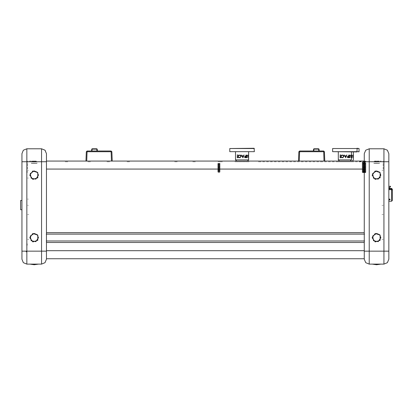<?xml version="1.0" encoding="UTF-8"?>
<svg xmlns="http://www.w3.org/2000/svg" width="413" height="413" viewBox="0 0 413 413"><rect width="100%" height="100%" fill="white"/><g stroke="black" fill="none" stroke-linecap="round" stroke-linejoin="round"><path stroke-width="0.31" stroke-dasharray="2.06 1.55" d="M27.191 243.747L27.191 245.348L27.191 243.747M27.191 172.644L27.191 171.044L27.191 172.644M337.736 161.819L352.036 161.819L337.736 161.819M264.697 161.819L261.992 161.819L264.697 161.819M268.564 161.819L265.858 161.819L268.564 161.819M272.425 161.819L269.72 161.819L272.425 161.819M276.292 161.819L273.587 161.819L276.292 161.819M280.153 161.819L277.448 161.819L280.153 161.819M284.02 161.819L281.315 161.819L284.02 161.819M287.887 161.819L285.182 161.819L287.887 161.819M291.748 161.819L289.043 161.819L291.748 161.819M295.615 161.819L292.91 161.819L295.615 161.819M299.477 161.819L296.771 161.819L299.477 161.819M303.343 161.819L300.638 161.819L303.343 161.819M307.21 161.819L304.505 161.819L307.21 161.819M311.072 161.819L308.366 161.819L311.072 161.819M314.938 161.819L312.233 161.819L314.938 161.819M318.8 161.819L316.095 161.819L318.8 161.819M322.667 161.819L319.961 161.819L322.667 161.819M326.528 161.819L323.823 161.819L326.528 161.819M330.395 161.819L327.69 161.819L330.395 161.819M334.262 161.819L331.556 161.819L334.262 161.819M338.123 161.819L335.418 161.819L338.123 161.819M341.99 161.819L339.285 161.819L341.99 161.819M345.851 161.819L343.146 161.819L345.851 161.819M349.718 161.819L347.013 161.819L349.718 161.819M353.585 161.819L350.88 161.819L353.585 161.819M357.446 161.819L354.741 161.819L357.446 161.819M361.313 161.819L358.608 161.819L361.313 161.819M107.566 161.819L109.961 161.819L107.566 161.819M87.892 161.819L90.984 161.819L87.892 161.819M303.188 161.819L300.793 161.819L303.188 161.819M322.858 161.819L319.765 161.819L322.858 161.819M67.799 161.819L64.707 161.819L67.799 161.819M177.244 161.819L174.152 161.819L177.244 161.819M109.533 161.819L106.446 161.819L109.533 161.819M129.63 161.819L126.538 161.819L129.63 161.819M261.026 161.819L257.934 161.819L261.026 161.819M32.085 161.819L36.267 161.819L32.085 161.819M374.488 161.819L378.669 161.819L374.488 161.819M377.554 161.819L380.853 161.819L377.554 161.819M29.901 161.819L33.195 161.819L29.901 161.819M195.328 161.819L192.236 161.819L195.328 161.819M222.38 161.819L219.288 161.819L222.38 161.819M364.519 161.819L362.201 161.819L364.519 161.819M220.062 161.819L217.744 161.819L220.062 161.819M365.913 161.819L363.59 161.819L365.913 161.819M339.682 161.819L353.967 161.819L339.682 161.819M234.94 161.819L249.24 161.819L234.94 161.819M361.313 161.049L358.608 161.049L361.313 161.049M107.566 161.049L109.961 161.049L107.566 161.049M87.892 161.049L90.984 161.049L87.892 161.049M303.188 161.049L300.793 161.049L303.188 161.049M322.858 161.049L319.765 161.049L322.858 161.049M365.913 161.049L363.59 161.049L365.913 161.049M220.062 161.049L217.744 161.049L220.062 161.049M364.519 161.049L362.201 161.049L364.519 161.049M67.799 161.049L64.707 161.049L67.799 161.049M222.38 161.049L219.288 161.049L222.38 161.049M177.244 161.049L174.152 161.049L177.244 161.049M195.328 161.049L192.236 161.049L195.328 161.049M109.533 161.049L106.446 161.049L109.533 161.049M129.63 161.049L126.538 161.049L129.63 161.049M261.026 161.049L257.934 161.049L261.026 161.049M29.39 161.049L33.706 161.049L29.39 161.049M377.043 161.049L381.364 161.049L377.043 161.049M36.267 161.049L32.085 161.049L36.267 161.049M374.488 161.049L378.669 161.049L374.488 161.049M357.446 161.049L354.741 161.049L357.446 161.049M353.585 161.049L350.88 161.049L353.585 161.049M349.718 161.049L347.013 161.049L349.718 161.049M345.851 161.049L343.146 161.049L345.851 161.049M341.99 161.049L339.285 161.049L341.99 161.049M338.123 161.049L335.418 161.049L338.123 161.049M334.262 161.049L331.556 161.049L334.262 161.049M330.395 161.049L327.69 161.049L330.395 161.049M326.528 161.049L323.823 161.049L326.528 161.049M322.667 161.049L319.961 161.049L322.667 161.049M318.8 161.049L316.095 161.049L318.8 161.049M314.938 161.049L312.233 161.049L314.938 161.049M311.072 161.049L308.366 161.049L311.072 161.049M307.21 161.049L304.505 161.049L307.21 161.049M303.343 161.049L300.638 161.049L303.343 161.049M299.477 161.049L296.771 161.049L299.477 161.049M295.615 161.049L292.91 161.049L295.615 161.049M291.748 161.049L289.043 161.049L291.748 161.049M287.887 161.049L285.182 161.049L287.887 161.049M284.02 161.049L281.315 161.049L284.02 161.049M280.153 161.049L277.448 161.049L280.153 161.049M276.292 161.049L273.587 161.049L276.292 161.049M272.425 161.049L269.72 161.049L272.425 161.049M268.564 161.049L265.858 161.049L268.564 161.049M264.697 161.049L261.992 161.049L264.697 161.049M339.682 161.049L353.967 161.049L339.682 161.049M337.736 161.049L352.036 161.049L337.736 161.049M234.94 161.049L249.24 161.049L234.94 161.049M27.604 199.112L28.378 199.112M27.604 170.321L28.378 170.321M27.604 169.087L27.604 161.049L27.604 169.087M383.145 169.087L383.145 161.049L383.145 169.087M381.989 239.344L383.145 239.344L381.989 239.344M382.376 214.574L381.989 214.574L382.376 214.574M383.145 214.574L381.989 214.574L383.145 214.574M381.989 205.297L383.145 205.297L381.989 205.297M382.376 170.321L381.989 170.321L382.376 170.321M383.145 170.321L381.989 170.321L383.145 170.321M28.765 214.574L27.604 214.574L28.765 214.574M28.378 239.344L28.765 239.344L28.378 239.344M27.604 239.344L28.765 239.344L27.604 239.344M28.378 205.297L27.604 205.297M28.378 178.055L27.604 178.055M377.554 161.633L380.853 161.633L377.554 161.633M29.901 161.633L33.195 161.633L29.901 161.633M379.371 163.367L373.78 163.367L379.371 163.367M375.03 163.367L378.122 163.367L375.03 163.367M379.63 163.109L373.522 163.109L379.63 163.109M375.324 163.073L377.828 163.073L375.324 163.073M373.522 161.819L379.63 161.819L373.522 161.819M377.828 161.364L375.324 161.364L377.828 161.364M379.093 161.819L374.059 161.819L379.093 161.819M376.579 161.07L375.03 161.07L376.579 161.07M379.093 161.447L374.059 161.447L379.093 161.447M374.498 161.07L378.654 161.07L374.498 161.07M378.623 161.447L374.534 161.447L378.623 161.447M374.498 161.246L378.654 161.246L374.498 161.246M36.623 163.367L31.383 163.367L36.623 163.367M32.823 163.367L35.719 163.367L32.823 163.367M36.85 163.109L31.125 163.109L36.85 163.109M33.081 163.073L35.43 163.073L33.081 163.073M31.502 161.819L37.227 161.819L31.502 161.819M35.275 161.364L32.921 161.364L35.275 161.364M36.38 161.819L31.662 161.819L36.38 161.819M34.924 161.07L32.632 161.07L34.924 161.07M36.38 161.447L31.662 161.447L36.38 161.447M32.353 161.07L36.256 161.07L32.353 161.07M35.967 161.447L32.131 161.447L35.967 161.447M32.353 161.246L36.256 161.246L32.353 161.246M36.974 163.367L31.383 163.367L36.974 163.367M32.632 163.367L35.719 163.367L32.632 163.367M37.227 163.109L31.125 163.109L37.227 163.109M32.921 163.073L35.43 163.073L32.921 163.073M31.125 161.819L37.227 161.819L31.125 161.819M35.43 161.364L32.921 161.364L35.43 161.364M36.69 161.819L31.662 161.819L36.69 161.819M34.176 161.07L32.632 161.07L34.176 161.07M36.69 161.447L31.662 161.447L36.69 161.447M32.095 161.07L36.256 161.07L32.095 161.07M36.22 161.447L32.131 161.447L36.22 161.447M32.095 161.246L36.256 161.246L32.095 161.246M364.023 172.644L365.619 172.644L364.023 172.644M365.386 171.947L363.59 171.947L365.386 171.947M364.116 171.896L365.913 171.896L364.116 171.896M365.386 171.56L363.59 171.56L365.386 171.56M364.116 171.514L365.913 171.514L364.116 171.514M365.386 171.173L363.59 171.173L365.386 171.173M364.116 171.127L365.913 171.127L364.116 171.127M365.386 170.786L363.59 170.786L365.386 170.786M364.116 170.739L365.913 170.739L364.116 170.739M365.386 170.399L363.59 170.399L365.386 170.399M364.116 170.352L365.913 170.352L364.116 170.352M365.386 170.011L363.59 170.011L365.386 170.011M364.116 169.965L365.913 169.965L364.116 169.965M365.386 169.629L363.59 169.629L365.386 169.629M364.116 169.578L365.913 169.578L364.116 169.578M365.386 169.242L363.59 169.242L365.386 169.242M364.116 169.191L365.913 169.191L364.116 169.191M365.386 168.855L363.59 168.855L365.386 168.855M364.116 168.809L365.913 168.809L364.116 168.809M365.386 168.468L363.59 168.468L365.386 168.468M364.116 168.421L365.913 168.421L364.116 168.421M365.386 168.081L363.59 168.081L365.386 168.081M364.116 168.034L365.913 168.034L364.116 168.034M365.386 167.693L363.59 167.693L365.386 167.693M364.116 167.647L365.913 167.647L364.116 167.647M365.386 167.306L363.59 167.306L365.386 167.306M364.116 167.26L365.913 167.26L364.116 167.26M365.386 166.924L363.59 166.924L365.386 166.924M364.116 166.873L365.913 166.873L364.116 166.873M365.386 166.537L363.59 166.537L365.386 166.537M364.116 166.485L365.913 166.485L364.116 166.485M365.386 166.15L363.59 166.15L365.386 166.15M364.116 166.103L365.913 166.103L364.116 166.103M365.386 165.763L363.59 165.763L365.386 165.763M364.116 165.716L365.913 165.716L364.116 165.716M365.386 165.376L363.59 165.376L365.386 165.376M364.116 165.329L365.913 165.329L364.116 165.329M365.386 164.988L363.59 164.988L365.386 164.988M364.116 164.942L365.913 164.942L364.116 164.942M365.386 164.601L363.59 164.601L365.386 164.601M364.116 164.555L365.913 164.555L364.116 164.555M365.386 164.219L363.59 164.219L365.386 164.219M364.116 164.167L365.913 164.167L364.116 164.167M365.386 163.832L363.59 163.832L365.386 163.832M364.116 163.78L365.913 163.78L364.116 163.78M365.386 163.445L363.59 163.445L365.386 163.445M364.116 163.398L365.913 163.398L364.116 163.398M365.386 163.058L363.59 163.058L365.386 163.058M364.116 163.011L365.913 163.011L364.116 163.011M365.386 162.67L363.59 162.67L365.386 162.67M365.386 162.459L363.59 162.459L365.386 162.459M365.386 162.247L363.59 162.247L365.386 162.247M364.251 161.757L363.858 161.757M364.581 161.452L364.276 161.452M365.123 161.452L364.808 161.452M364.922 161.452L365.226 161.452M364.38 161.452L364.694 161.452M363.419 161.452L363.812 161.452M365.67 161.452L363.068 161.452L365.67 161.452M365.67 161.049L363.068 161.049L365.67 161.049M364.116 172.283L365.913 172.283L364.116 172.283M365.386 172.335L363.59 172.335L365.386 172.335M364.23 172.551L365.706 172.551L364.23 172.551M362.635 172.644L364.225 172.644L362.635 172.644M363.992 171.947L362.201 171.947L363.992 171.947M362.728 171.896L364.519 171.896L362.728 171.896M363.992 171.56L362.201 171.56L363.992 171.56M362.728 171.514L364.519 171.514L362.728 171.514M363.992 171.173L362.201 171.173L363.992 171.173M362.728 171.127L364.519 171.127L362.728 171.127M363.992 170.786L362.201 170.786L363.992 170.786M362.728 170.739L364.519 170.739L362.728 170.739M363.992 170.399L362.201 170.399L363.992 170.399M362.728 170.352L364.519 170.352L362.728 170.352M363.992 170.011L362.201 170.011L363.992 170.011M362.728 169.965L364.519 169.965L362.728 169.965M363.992 169.629L362.201 169.629L363.992 169.629M362.728 169.578L364.519 169.578L362.728 169.578M363.992 169.242L362.201 169.242L363.992 169.242M362.728 169.191L364.519 169.191L362.728 169.191M363.992 168.855L362.201 168.855L363.992 168.855M362.728 168.809L364.519 168.809L362.728 168.809M363.992 168.468L362.201 168.468L363.992 168.468M362.728 168.421L364.519 168.421L362.728 168.421M363.992 168.081L362.201 168.081L363.992 168.081M362.728 168.034L364.519 168.034L362.728 168.034M363.992 167.693L362.201 167.693L363.992 167.693M362.728 167.647L364.519 167.647L362.728 167.647M363.992 167.306L362.201 167.306L363.992 167.306M362.728 167.26L364.519 167.26L362.728 167.26M363.992 166.924L362.201 166.924L363.992 166.924M362.728 166.873L364.519 166.873L362.728 166.873M363.992 166.537L362.201 166.537L363.992 166.537M362.728 166.485L364.519 166.485L362.728 166.485M363.992 166.15L362.201 166.15L363.992 166.15M362.728 166.103L364.519 166.103L362.728 166.103M363.992 165.763L362.201 165.763L363.992 165.763M362.728 165.716L364.519 165.716L362.728 165.716M363.992 165.376L362.201 165.376L363.992 165.376M362.728 165.329L364.519 165.329L362.728 165.329M363.992 164.988L362.201 164.988L363.992 164.988M362.728 164.942L364.519 164.942L362.728 164.942M363.992 164.601L362.201 164.601L363.992 164.601M362.728 164.555L364.519 164.555L362.728 164.555M363.992 164.219L362.201 164.219L363.992 164.219M362.728 164.167L364.519 164.167L362.728 164.167M363.992 163.832L362.201 163.832L363.992 163.832M362.728 163.78L364.519 163.78L362.728 163.78M363.992 163.445L362.201 163.445L363.992 163.445M362.728 163.398L364.519 163.398L362.728 163.398M363.992 163.058L362.201 163.058L363.992 163.058M362.728 163.011L364.519 163.011L362.728 163.011M363.992 162.67L362.201 162.67L363.992 162.67M363.992 162.459L362.201 162.459L363.992 162.459M363.992 162.247L362.201 162.247L363.992 162.247M363.187 161.452L362.882 161.452M363.533 161.452L363.838 161.452M362.991 161.452L363.301 161.452M364.281 161.049L361.674 161.049L364.281 161.049M362.728 172.283L364.519 172.283L362.728 172.283M363.992 172.335L362.201 172.335L363.992 172.335M362.836 172.551L364.318 172.551L362.836 172.551M218.178 172.644L219.768 172.644L218.178 172.644M219.535 171.947L217.744 171.947L219.535 171.947M218.27 171.896L220.062 171.896L218.27 171.896M219.535 171.56L217.744 171.56L219.535 171.56M218.27 171.514L220.062 171.514L218.27 171.514M219.535 171.173L217.744 171.173L219.535 171.173M218.27 171.127L220.062 171.127L218.27 171.127M219.535 170.786L217.744 170.786L219.535 170.786M218.27 170.739L220.062 170.739L218.27 170.739M219.535 170.399L217.744 170.399L219.535 170.399M218.27 170.352L220.062 170.352L218.27 170.352M219.535 170.011L217.744 170.011L219.535 170.011M218.27 169.965L220.062 169.965L218.27 169.965M219.535 169.629L217.744 169.629L219.535 169.629M218.27 169.578L220.062 169.578L218.27 169.578M219.535 169.242L217.744 169.242L219.535 169.242M218.27 169.191L220.062 169.191L218.27 169.191M219.535 168.855L217.744 168.855L219.535 168.855M218.27 168.809L220.062 168.809L218.27 168.809M219.535 168.468L217.744 168.468L219.535 168.468M218.27 168.421L220.062 168.421L218.27 168.421M219.535 168.081L217.744 168.081L219.535 168.081M218.27 168.034L220.062 168.034L218.27 168.034M219.535 167.693L217.744 167.693L219.535 167.693M218.27 167.647L220.062 167.647L218.27 167.647M219.535 167.306L217.744 167.306L219.535 167.306M218.27 167.26L220.062 167.26L218.27 167.26M219.535 166.924L217.744 166.924L219.535 166.924M218.27 166.873L220.062 166.873L218.27 166.873M219.535 166.537L217.744 166.537L219.535 166.537M218.27 166.485L220.062 166.485L218.27 166.485M219.535 166.15L217.744 166.15L219.535 166.15M218.27 166.103L220.062 166.103L218.27 166.103M219.535 165.763L217.744 165.763L219.535 165.763M218.27 165.716L220.062 165.716L218.27 165.716M219.535 165.376L217.744 165.376L219.535 165.376M218.27 165.329L220.062 165.329L218.27 165.329M219.535 164.988L217.744 164.988L219.535 164.988M218.27 164.942L220.062 164.942L218.27 164.942M219.535 164.601L217.744 164.601L219.535 164.601M218.27 164.555L220.062 164.555L218.27 164.555M219.535 164.219L217.744 164.219L219.535 164.219M218.27 164.167L220.062 164.167L218.27 164.167M219.535 163.832L217.744 163.832L219.535 163.832M218.27 163.78L220.062 163.78L218.27 163.78M219.535 163.445L217.744 163.445L219.535 163.445M218.27 163.398L220.062 163.398L218.27 163.398"/><path stroke-width="0.62" d="M21.925 209.742L20.65 209.742L20.65 200.465L21.925 200.465M392.35 190.186L392.35 200.465L391.576 201.239L391.576 189.639L392.35 190.419L392.35 189.206L392.35 190.186L391.576 189.639L391.576 188.431L392.35 189.206M392.35 193.718L392.35 190.522M364.287 161.049L46.468 161.049L46.468 153.688L46.468 161.736L41.558 161.736L41.558 148.778L26.835 148.778L23.329 150.249L21.925 153.688L21.925 161.736L21.925 153.688L23.36 150.213L26.835 148.778L26.835 264.113L23.36 262.678L21.925 259.209L21.925 251.161L21.925 259.209L23.36 262.678L26.835 264.113L23.36 262.678L21.925 259.209M46.468 232.803L46.468 259.209L46.468 258.744L364.287 258.744L364.287 259.209L364.287 232.803M388.829 153.688L388.829 161.736L388.829 161.049L388.829 161.736L383.92 161.736L383.92 148.778L387.389 150.213L388.829 153.688L387.389 150.213L383.92 148.778L369.196 148.778L369.196 161.736L364.287 161.736L364.287 153.688L365.727 150.213L369.196 148.778M364.287 251.161L383.92 251.161L383.92 161.736L369.196 161.736L369.196 264.113L383.92 264.113L383.92 251.161L388.829 251.161L388.829 259.209L388.829 161.736M339.46 161.049L338.304 159.888L351.442 159.888L351.442 151.927M351.442 157.456L351.644 157.802L352.067 157.167L351.639 157.802M351.442 156.346L351.442 156.62M351.442 155.025L351.442 155.309M339.987 157.73L339.982 157.456L339.982 157.73L341.123 157.73L341.123 155.025L339.982 155.025L339.982 155.303L340.931 155.303L340.926 156.346L340.931 155.303M339.982 157.456L340.926 157.456L340.931 156.62L339.982 156.62L339.982 156.346L340.926 156.346M346.698 155.025L345.666 157.73L344.421 155.025L345.082 155.892L346.3 155.892L346.698 155.025M348.732 155.025L348.536 156.274L347.772 156.321L347.276 157.007L347.751 157.689L348.732 157.73L348.732 155.025L348.727 157.73M350.844 155.928L350.332 155.928L350.833 156.207M351.355 155.025L350.942 155.025L351.313 155.303L351.313 156.346L350.942 156.346L351.313 156.62L351.313 157.456L350.942 157.73L351.355 157.73L351.355 155.025L351.349 157.73M348.113 157.456L348.536 157.456L348.536 156.553L347.498 157.007L348.113 157.456L347.498 157.007L348.128 156.548M345.211 156.171L346.171 156.171L345.686 157.203L345.211 156.171L345.686 157.203M332.604 148.525L357.142 148.525L332.604 148.525L332.604 151.695L359.073 151.695L359.073 148.525L357.142 148.525L356.909 151.927L332.604 151.695M353.373 157.456L353.373 151.927M353.373 156.346L353.373 156.62M353.373 155.025L353.373 155.303M352.774 155.928L352.268 155.928L352.769 156.207M352.872 157.73L353.291 157.73L353.291 155.025L352.872 155.025L353.244 155.303L353.244 156.346L352.872 156.346L353.244 156.62L353.244 157.456L352.872 157.73M356.909 148.293L359.073 148.525M236.664 161.049L235.503 159.888L248.647 159.888L248.647 151.927M237.191 157.73L237.186 157.456L237.186 157.73L238.327 157.73L238.327 155.025L237.186 155.025L237.186 155.303L238.136 155.303L238.136 156.346L238.131 155.303M237.186 157.456L238.131 157.456L238.131 156.62L238.131 157.456M237.191 156.62L237.186 156.346L237.186 156.62L238.131 156.62M237.186 156.346L238.131 156.346M243.902 155.025L242.87 157.73L241.626 155.025L242.286 155.892L243.5 155.892L243.902 155.025M245.936 155.025L245.735 156.274L244.971 156.321L244.481 157.007L244.955 157.689L245.936 157.73L245.936 155.025L245.931 157.73M248.043 155.928L247.537 155.928L248.037 156.207M248.559 155.025L248.141 155.025L248.518 155.303L248.518 156.346L248.141 156.346L248.518 156.62L248.518 157.456L248.141 157.73L248.559 157.73L248.559 155.025L248.554 157.73M245.317 157.456L245.735 157.456L245.735 156.553L244.702 157.007L245.317 157.456L244.702 157.007L245.332 156.548M242.416 156.171L243.371 156.171L242.89 157.203L242.416 156.171L242.89 157.203M254.346 148.525L229.804 148.525L229.804 151.695L254.346 151.695L254.114 148.293L229.804 148.525M254.346 151.695L229.804 151.695M324.019 161.049L323.663 150.998L299.642 150.998L299.286 161.049M318.805 150.998L318.64 148.773L313.942 148.773L313.777 150.998M111.469 161.049L111.112 150.998L87.091 150.998L86.735 161.049M96.978 150.998L96.812 148.773L92.114 148.773L91.949 150.998M46.468 259.209L45.027 262.678L41.558 264.113L45.027 262.678L46.468 259.209L45.027 262.678L41.558 264.113L41.558 251.161L21.925 251.161L21.925 161.736L41.558 161.736L41.558 251.161L46.468 251.161M29.777 175.184L32.828 179.387L37.769 177.781L37.769 172.588L32.828 170.982L29.777 175.184M29.777 237.712L32.828 241.91L37.769 240.309L37.769 235.116L32.828 233.51L29.777 237.712M372.139 175.184L375.19 179.387L380.13 177.781L380.13 172.588L375.19 170.982L372.139 175.184M372.139 237.712L375.19 241.91L380.13 240.309L380.13 235.116L375.19 233.51L372.139 237.712M376.558 233.443L372.614 236.076L373.538 240.733L378.189 241.657L380.827 237.712L379.578 234.692L376.558 233.443M376.558 170.915L372.614 173.548L373.538 178.204L378.189 179.128L380.827 175.184L379.578 172.164L376.558 170.915M34.196 233.443L30.252 236.076L31.176 240.733L35.828 241.657L38.466 237.712L37.216 234.692L34.196 233.443M34.196 170.915L30.252 173.548L31.176 178.204L35.828 179.128L38.466 175.184L37.216 172.164L34.196 170.915M46.468 153.688L45.027 150.213L41.558 148.778L45.027 150.213L46.468 153.688L45.063 150.249L41.558 148.778M383.92 264.113L387.389 262.678L388.829 259.209L387.389 262.678L383.92 264.113L387.389 262.678L388.829 259.209M369.196 264.113L365.727 262.678L364.287 259.209L365.727 262.678L369.196 264.113L365.727 262.678L364.287 259.209M298.867 151.741L299.642 150.998L298.867 151.741L298.511 161.049L298.867 151.741L324.432 151.741L324.794 161.049M313.555 149.129L313.942 148.773L313.555 149.129L313.39 150.998L313.555 149.129L319.022 149.129L319.187 150.998L319.022 149.129L318.64 148.773M323.663 150.998L324.432 151.741M87.091 150.998L86.317 151.741L85.961 161.049L86.317 151.741L111.882 151.741L112.238 161.049M92.114 148.773L91.727 149.129L91.567 150.998L91.727 149.129L97.2 149.129L97.36 150.998M111.882 151.741L111.112 150.998L111.882 151.741M97.2 149.129L96.812 148.773L97.2 149.129M46.468 161.736L46.468 232.658L364.287 232.658L364.287 161.736M46.426 242.472L364.328 242.472M388.829 186.449L390.306 186.232L390.502 186.624L388.829 188.318M390.502 186.624L390.197 186.934M390.44 186.253L390.574 186.645L388.829 188.4M388.829 198.968L390.13 199.541L388.829 200.047M388.829 199.236L389.604 199.092L389.82 199.464L389.474 199.784L389.474 199.081M388.912 199.159L388.912 199.732L389.474 199.784M388.829 199.897L389.258 199.985L390.022 199.236M41.558 264.113L26.835 264.113M342.661 157.802L341.592 157.234L342.676 157.523L343.833 156.377L342.661 155.236L341.592 155.525L342.661 154.958L343.735 155.427L344.075 156.393L342.661 157.802L341.778 157.074M349.718 154.958L350.234 155.546L349.723 155.236L349.346 155.691L350.136 157.167L349.708 157.802L349.191 157.343L349.728 157.523L349.987 157.183L349.166 155.691L349.723 154.958L350.1 155.68M350.281 161.049L351.442 159.888M349.723 155.236L349.341 155.691L350.126 157.167L349.708 157.802M349.352 157.177L349.723 157.523M345.082 155.892L344.87 155.433M344.87 156.006L344.421 155.025M346.946 155.025L345.702 157.73M342.676 157.523L343.838 156.377L342.661 155.236M341.778 155.686L342.661 154.958M340.926 157.456L340.931 156.62M339.987 156.62L339.987 156.346M339.987 155.303L339.987 155.025M352.217 161.049L353.373 159.888L353.373 157.73M351.442 155.014L351.654 155.236M351.442 156.099L352.067 157.167L351.442 156.109M351.659 157.523L351.917 157.183L351.432 156.424M353.28 155.025L353.28 157.73M351.649 154.958L352.031 155.68M239.865 157.802L238.797 157.234L239.881 157.523L241.037 156.377L239.865 155.236L238.797 155.525L239.86 154.958L240.939 155.427L241.28 156.393L239.865 157.802L238.982 157.074M246.922 154.958L247.439 155.546L246.922 155.236L246.551 155.691L247.335 157.167L246.912 157.802L246.396 157.343L246.928 157.523L247.186 157.183L246.37 155.691L246.922 154.958L247.304 155.68M247.485 161.049L248.647 159.888M246.922 155.236L246.546 155.691L247.33 157.167L246.907 157.802M246.556 157.177L246.922 157.523M242.286 155.892L242.075 155.433M242.075 156.006L241.626 155.025M244.15 155.025L242.901 157.73M239.881 157.523L241.037 156.377L239.865 155.236M238.982 155.686L239.865 154.958M237.191 155.303L237.191 155.025M46.468 169.087L364.287 169.087M364.509 234.125L46.241 234.125M46.241 241.006L364.514 241.006M388.829 189.639L391.576 189.639L388.829 189.644M392.35 189.433L391.576 188.886L388.829 188.886M46.468 250.706L364.287 250.706M21.925 153.688L23.329 150.249M359.496 161.819L361.674 161.049M26.251 251.822L26.835 251.243M391.576 201.239L388.829 201.239M388.829 188.431L391.576 188.431M372.289 264.113L376.558 264.707L380.827 264.113M338.304 159.888L338.304 151.927M358.84 151.927L359.073 151.695M235.503 159.888L235.503 151.927M248.636 157.73L248.636 157.456M248.636 156.62L248.636 156.346M248.636 155.303L248.636 155.025M29.927 264.113L34.196 264.707L38.466 264.113"/></g></svg>
